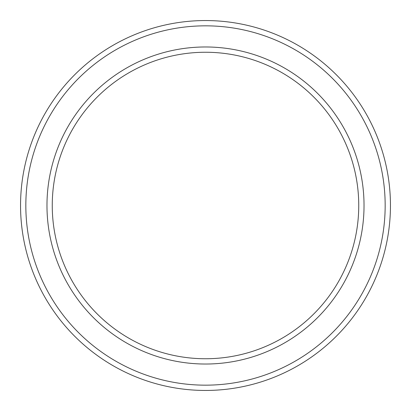 <?xml version="1.0" encoding="UTF-8"?>
<svg xmlns="http://www.w3.org/2000/svg" width="411" height="411" viewBox="0 0 411 411"><rect width="100%" height="100%" fill="white"/><g stroke="black" fill="none" stroke-linecap="round" stroke-linejoin="round"><path stroke-width="0.62" d="M358.746 205.5A153.246 153.246 0 0 0 205.5 52.254A153.246 153.246 0 0 0 52.254 205.5A153.246 153.246 0 0 0 205.5 358.746A153.246 153.246 0 0 0 358.746 205.5M46.972 205.5A158.528 158.528 0 0 1 205.5 46.972A158.528 158.528 0 0 1 364.028 205.5A158.528 158.528 0 0 1 205.5 364.028A158.528 158.528 0 0 1 46.972 205.5M385.164 205.5A179.664 179.664 0 0 0 205.5 25.836A179.664 179.664 0 0 0 25.836 205.5A179.664 179.664 0 0 0 205.5 385.164A179.664 179.664 0 0 0 385.164 205.5M20.55 205.5A184.95 184.95 0 0 1 205.5 20.55A184.95 184.95 0 0 1 390.45 205.5A184.95 184.95 0 0 1 205.5 390.45A184.95 184.95 0 0 1 20.55 205.5"/></g></svg>
